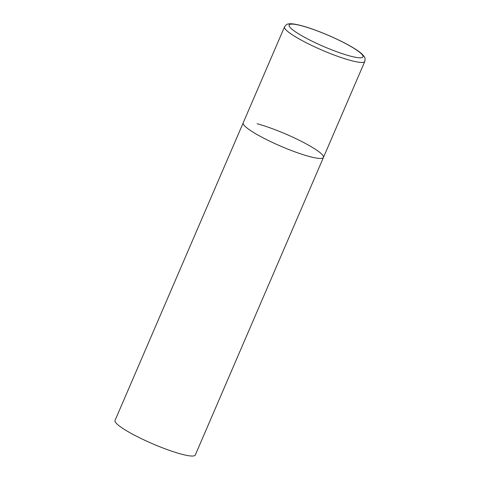 <?xml version="1.0" encoding="UTF-8"?>
<svg xmlns="http://www.w3.org/2000/svg" width="480" height="480" viewBox="0 0 480 480"><rect width="100%" height="100%" fill="white"/><g stroke="black" fill="none" stroke-linecap="round" stroke-linejoin="round"><path stroke-width="0.72" d="M257.13 123.756A43.698 6.57 -156.7 0 1 301.29 141.294A43.698 6.57 -156.7 0 1 323.454 157.434L195.294 455.016A43.698 6.57 -156.7 0 1 181.35 454.122A43.698 6.57 -156.7 0 1 137.19 436.584A43.698 6.57 -156.7 0 1 115.026 420.444L243.186 122.862A43.698 6.57 23.3 0 0 252.798 132A43.698 6.57 23.3 0 0 296.058 152.256A43.698 6.57 23.3 0 0 323.454 157.434A43.698 6.57 -156.7 0 1 309.51 156.54A43.698 6.57 -156.7 0 1 265.35 139.002A43.698 6.57 -156.7 0 1 243.186 122.862L284.538 26.844A43.698 6.57 23.3 0 0 294.15 35.982A43.698 6.57 23.3 0 0 337.41 56.238A43.698 6.57 23.3 0 0 364.806 61.416C365.226 58.956 365.106 57.486 364.44 57.006C362.766 54.372 359.49 51.594 354.606 48.66C342.492 40.974 319.458 30.822 304.224 26.442C295.686 24.006 290.274 23.22 287.994 24.084C287.184 23.928 286.038 24.852 284.538 26.844M354.12 48.45A40.2 6.042 23.3 0 0 301.944 25.872A40.2 6.042 23.3 0 0 297.96 33.462A40.2 6.042 23.3 0 0 350.13 56.04A40.2 6.042 23.3 0 0 354.12 48.45M323.454 157.434L364.806 61.416"/></g></svg>
